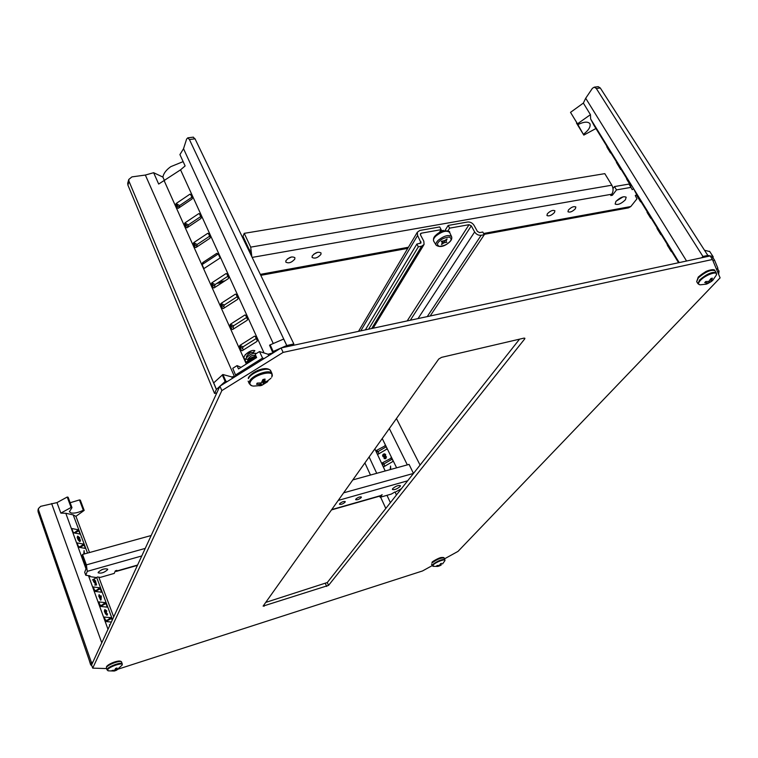 <?xml version="1.0" encoding="UTF-8"?>
<svg xmlns="http://www.w3.org/2000/svg" width="758" height="758" viewBox="0 0 758 758"><rect width="100%" height="100%" fill="white"/><g stroke="black" fill="none" stroke-linecap="round" stroke-linejoin="round"><path stroke-width="1.14" d="M407.188 320.918L469.041 224.69L449.617 228.149L447.883 230.925M438.541 233.9L441.156 229.655L421.259 233.199L420.377 234.667M420.889 243.043L416.862 244.057L418.331 246.833L421.619 246.227L424.082 244.455L423.807 241.177L420.5 234.942L420.396 233.815L421.259 233.199M421.012 242.844L417.611 235.454L417.326 232.242L419.799 230.46L439.697 226.945L441.156 229.655M449.617 228.149L448.158 225.448L444.88 230.716M469.041 224.69L471.296 225.856L410.324 320.236M430.165 315.982L484.267 234.724L481.15 235.293C478.45 235.52 476.28 234.402 474.641 231.939L471.296 225.856M484.267 234.724L482.78 232.033L479.662 232.602L477.407 231.436L474.053 225.363C472.433 222.928 470.263 221.81 467.563 222.018L448.158 225.448M418.331 246.833L368.606 329.19M416.862 244.057L365.328 329.891M227.438 381.464L225.135 381.482L216.381 389.479L214.542 393.43L127.922 185.132L127.704 183.322L128.765 179.475L131.93 176.889L145.347 175.051L153.628 172.71L162.894 177.078C163.557 173.402 166.192 169.925 170.806 166.646L183.142 161.625M162.894 177.078L164.562 180.783M193.101 137.179L195.033 138.818L293.839 343.961L293.081 345.373M293.839 343.961L286.789 345.515L273.164 351.466L272.454 351.901L273.382 352.764M264.116 358.553L262.562 358.089L235.539 374.983L236.543 375.779L231.749 376.934L222.88 374.509L225.827 381.056M214.542 393.43L216.816 392.9M153.628 172.71L158.678 184.052L180.556 169.83L185.123 165.936L179.921 154.594L183.531 148.72L186.61 139.074L187.794 137.842L189.415 139.529L286.789 345.515M243.271 350.054L242.569 348.49L243.129 346.776L256.242 338.513M233.729 328.83L233.104 327.437L233.663 325.732L246.653 317.46M224.33 307.9L223.781 306.677L224.34 304.991L237.197 296.7M215.064 287.273L214.58 286.211L215.139 284.534L227.874 276.244M196.919 246.89L197.127 244.493L209.634 236.193M188.041 227.125L188.316 224.88L200.699 216.58M179.276 207.626L179.618 205.551L191.897 197.251M216.381 389.479L128.983 181.276L127.922 185.132M222.88 374.509L213.718 382.866L216.447 389.47M235.539 374.983L232.763 368.312L237.055 365.621L238.495 368.928L256.64 357.568L255.162 354.261L259.501 351.551L262.562 358.089M268.749 355.654L268.067 354.232L259.501 351.551M268.067 354.232L273.354 352.735M272.454 351.901L269.564 345.231L270.17 344.852L273.164 351.466M286.77 345.553L283.672 339.044L270.17 344.852M128.765 179.475L128.983 181.276M256.934 341.451L242.2 350.727L241.48 350.537L239.566 346.264L239.831 345.449L254.527 336.164L255.256 336.353L257.208 340.626L256.934 341.451M247.26 320.208L232.678 329.503L231.957 329.313L230.072 325.106L230.337 324.291L244.891 315.006L245.611 315.186L247.534 319.393L247.26 320.208M237.737 299.277L223.288 308.572L222.577 308.392L220.711 304.252L220.976 303.446L235.397 294.142L236.108 294.322L238.003 298.472L237.737 299.277M228.338 278.641L214.021 287.945L213.32 287.775L211.491 283.691L211.757 282.886L226.036 273.581L226.746 273.752L228.603 277.845L228.338 278.641M202.727 264.154L202.661 262.628L216.807 253.314L217.84 254.214M209.947 238.249L195.905 247.563L195.213 247.411L193.432 243.432L193.697 242.645L207.711 233.331L208.403 233.492L210.212 237.462L209.947 238.249M200.946 218.484L187.027 227.798L186.354 227.646L184.592 223.724L184.857 222.947L198.738 213.633L199.42 213.775L201.211 217.698L200.946 218.484M192.068 198.984L178.282 208.308L177.609 208.156L175.875 204.3L176.131 203.523L189.898 194.2L190.571 194.342L192.333 198.208L192.068 198.984M241.072 367.308L237.055 365.621M686.568 261.008L585.697 98.256L583.357 103.079L570.518 112.364L577.937 124.577C583.878 121.716 587.848 121.403 589.857 123.63L589.932 123.762C590.861 126.719 588.672 130.253 583.376 134.374L576.866 122.815M594.187 125.686L607.025 146.531L594.329 125.904M718.603 274.292L719.077 271.146L717.608 271.904M716.462 269.147L717.883 268.256L714.5 260.07L712.994 260.856M711.544 258.09L713.24 257.019L712.984 256.488L707.839 255.446L702.931 256.46L701.709 257.767M585.697 98.256L592.415 88.307L594.263 87.161L598.223 86.658L600.298 87.994L596.319 88.487L594.263 87.161M576.497 123.099L583.376 134.374M594.054 125.458L590.653 119.015L590.444 114.666L577.511 123.81L577.937 124.577M583.783 135.113L595.93 128.519M637.137 196.009L637.705 195.687L637.137 196.009L636.578 195.232L640.557 201.817L641.154 201.533L640.614 200.491L638.71 197.355L638.198 197.781L640.036 200.804L640.614 200.491M637.705 195.687L637.042 194.673L636.512 195.062M638.624 197.421L637.753 195.952M651.321 218.001L647.777 212.022L647.256 212.439L650.734 218.313L651.349 218.048L650.743 218.323L648.431 214.58M647.692 212.088L647.029 212.268L647.853 213.604L647.256 212.439M677.614 261.008L672.119 251.201L677.614 261.008M667.154 244.038L661.601 234.137L667.154 244.038M656.826 227.267L651.207 217.281L656.826 227.267M646.612 210.705L640.946 200.624L646.612 210.705M630.343 186.279L631.651 185.483L630.798 184.156L631.509 185.568M636.521 194.323L633.859 189.159M626.553 178.139L620.764 167.888L626.553 178.139M616.69 162.146L610.863 151.808L616.69 162.146M606.95 146.332L601.066 135.919L606.95 146.332M678.903 262.656L678.543 262.069L678.211 262.808M671.853 251.239L670.243 248.491L669.702 248.889L671.247 251.533L671.853 251.239L671.313 251.675M669.636 247.648L667.656 244.266L667.125 244.692L669.049 247.97L669.636 247.648L670.157 248.548M661.374 234.231L660.085 231.995L659.555 232.403L660.777 234.525L661.374 234.231L660.843 234.667L657.015 228.414L657.631 229.276L658.219 228.954L657.489 227.855L656.949 228.234M657.631 229.276L658.219 228.954M659.356 231.038L658.247 229.21M659.773 231.607L659.403 231.001L658.863 231.398L660.01 232.052M627.785 179.599L627.236 179.959L630.362 185.198L630.959 184.914L627.046 178.49M620.357 167.556L620.006 166.978L619.485 167.385L620.357 167.556L621.219 169.205L620.622 169.47L616.415 162.43L616.974 162.06L619.94 167.035M607.954 147.403L607.262 146.351L606.751 146.739L607.423 147.772L607.954 147.403L609.697 150.245L610.995 152.481L610.503 152.974L610.995 152.481M583.357 103.079L590.444 114.666M702.931 256.46L596.319 88.487M707.839 255.446L600.298 87.994M709.715 251.58L704.495 250.244M714.5 260.07L712.71 257.36M719.077 271.146L717.381 268.569M570.518 112.364L577.511 123.81M640.557 201.817L640.036 200.804M637.232 196.199L638.245 197.866M638.17 197.914L638.719 198.767L638.198 197.781M648.412 214.59L647.029 212.268M670.489 250.225L669.702 248.889M671.247 251.533L668.3 246.72M668.224 246.757L667.125 244.692M669.049 247.97L670.413 250.273M660.18 233.502L659.555 232.403M657.726 229.456L657.375 228.916M657.338 228.935L658.456 230.858L659.015 230.498M658.456 230.858L658.863 231.398M659.185 231.92L660.123 233.54M630.362 185.198L628.695 182.413M628.676 182.422L627.236 179.959M616.415 162.43L619.485 167.385M619.788 167.878L620.622 169.47M616.443 162.449L616.974 162.06M606.751 146.739L610.503 152.974M607.423 147.772L608.655 149.857L609.176 149.478L608.665 149.866L609.157 150.605L609.697 150.245M609.157 150.605L610.427 152.784M649.843 216.826L647.758 213.32L649.843 216.826M627.937 181.314L626.857 179.419L628.012 181.276M608.295 149.43L607.073 147.279L608.371 149.383M609.858 151.951L608.911 150.273L609.915 151.922M70.153 502.744L79.467 499.929L83.314 510.219C78.633 512.541 74.597 513.469 71.214 513.014L69.366 511.773L71.982 507.661L68.116 497.239L67.225 497.03L56.964 502.611L40.695 506.325L38.431 508.561L38.525 509.954L91.396 662.483L92.969 661.98M86.005 568.832L65.804 513.27L60.858 513.119L56.964 502.611M91.396 662.483L90.676 664.861L91.841 665.723M38.052 509.935L38.052 511.697L90.619 664.235M65.804 513.27L73.204 514.871L75.885 516.359L84.176 510.409L80.329 500.138L79.467 499.929M83.314 510.219L84.176 510.409M60.858 513.119L71.091 507.462L71.982 507.661M93.793 579.889L93.452 581.566L95.101 583.395L95.849 583.073L96.2 584.503L95.101 584.352L94.864 585.072L96.56 584.977L95.963 582.532L94.115 581.386L94.475 580.164L95.157 581.452L95.792 581.225L95.157 581.452M95.101 583.395L95.716 584.437M100.615 600.118L101.041 599.853L100.615 600.118L98.701 595.911L99.516 595.769L99.071 594.566L99.014 595.779M111.35 622.034L106.063 621.56L104.216 617.059L110.886 617.628L112.241 620.101M100.492 606.419L98.824 601.899L105.334 602.648L107.181 606.428L106.992 607.13L100.492 606.419M94.968 591.42L93.319 586.948L99.838 587.81L101.638 592.216L94.968 591.42M89.491 576.554L96.029 577.501M84.28 561.867L83.323 561.024L82.252 558.096L82.669 557.481M78.699 547.257L77.098 542.908L83.664 544.111L85.417 548.404L78.699 547.257M73.374 532.808L71.783 528.497L78.368 529.814L80.121 534.058L73.374 532.808M109.967 625.047L109.37 624.8L109.815 625.369M107.503 613.734L107.285 614.937L105.864 613.516L104.888 609.555L106.869 611.062L105.438 609.934L105.011 611.005L106.433 612.256L106.111 613.544L107.105 614.473L107.503 613.734L107.049 614.473M104.765 609.659L104.367 611.251L105.447 613.743L106.906 615.212L107.38 614.946M104.955 610.199L106.234 611.299L106.869 611.062M106.063 612.995L106.613 612.72M84.214 553.994L84.072 550.602L83.797 554.107M77.553 536.238L77.202 537.64L78.254 540.066L79.675 541.544L80.215 541.288M71.091 507.462L67.225 497.03M89.037 659.631L90.676 664.861M95.101 584.352L96.56 584.977M95.48 583.129L93.452 581.566M93.869 581.339L94.324 579.709L95.792 581.225M95.555 581.187L94.475 580.164M99.071 594.566L99.753 595.797L101.278 595.987L101.041 599.853M101.022 599.843L99.677 596.224L99.279 596.489M99.677 596.224L98.9 596.442M107.844 621.721L107.105 620.309L105.087 620.12M102.264 606.608L101.581 605.329L99.554 605.102M96.749 591.647L96.114 590.491L94.077 590.226M83.967 561.005L83.276 560.892M80.49 547.57L79.997 546.793L77.951 546.423M75.165 533.158L72.673 532.097M84.072 550.602L84.479 553.918M80.035 541.278L80.509 540.198L79.609 539.033L79.779 537.782L77.667 536.114L77.61 537.413L79.675 541.544M100.823 598.687L100.966 596.385L99.923 596.252L100.823 598.687M77.856 537.45L78.292 536.503L79.524 537.725L79.429 538.663L77.856 537.45M78.917 539.895L79.258 539.146L80.187 540.805L78.917 539.895M100.047 596.584L100.966 596.385M100.539 596.65L100.473 597.749M78.292 536.503L79.524 537.725M79.116 537.953L79.154 538.711M79.258 539.146L80.263 540.141M79.855 540.369L79.893 540.842M364.901 462.911L370.473 475.039M380.611 497.134L385.813 508.457M396.112 491.715L401.456 488.654M384.098 466.596L383.197 466.322L382.004 463.839L382.316 462.863L391.583 457.965L392.938 460.665L392.625 461.641L384.098 466.596L383.197 466.322M378.166 454.194L377.266 453.928L376.091 451.455L376.394 450.489L385.614 445.581L386.959 448.253L386.646 449.229L378.166 454.194M390.711 469.458L390.578 466.037L390.522 469.515M383.084 456.704L384.022 457.008M385.434 456.25L385.68 454.611L384.647 453.843M384.268 458.599L385.765 458.685L386.476 456.847L385.699 456.297M420.074 465.08L396.443 418.539M392.208 459.14L384.031 463.887L384.77 466.208M386.248 446.784L378.119 451.55L378.839 453.796M390.171 469.609L390.578 466.037M385.68 454.611L384.685 453.862L383.463 454.07L382.582 455.179L382.97 456.619L384.098 456.894L384.145 458.514L385.765 458.685M385.49 454.554L385.187 456.259L386.476 456.847M386.286 456.79L385.595 458.581M382.998 456.051L383.633 454.449L384.96 454.449L384.524 456.363L382.998 456.051L383.804 454.563L384.988 454.478M384.221 458.003L384.713 456.742L385.822 456.78L385.434 458.192L384.221 458.003L384.884 456.847L385.86 456.809M383.728 456.543L383.188 456.098M440.474 563.677L440.966 564.691L441.478 563.346L439.233 565.345L437.025 565.544L436.532 566.065L438.749 566.036L437.802 566.415L433.244 566.33L433.206 564.947C435.822 561.953 446.623 558.115 444.785 560.825L442.549 563.924M432.325 562.095C436.75 558.779 440.351 557.329 443.136 557.755M440.966 564.691L439.27 565.989L438.636 565.449M438.408 566.245L438.891 566.065M438.749 566.036L438.484 565.477M440.095 565.601L439.763 564.928M440.502 565.383L440.047 564.454M438.626 565.98L438.389 565.487M698.573 276.831C704.191 271.914 709.005 269.659 712.994 270.047M706.276 284.146L700.411 284.809C697.966 284.667 697.919 283.246 700.269 280.555C705.66 274.5 719.361 270.085 716.102 275.429L712.804 280.242M706.882 283.975L705.49 284.288L707.413 282.829L704.722 282.63L705.764 281.521L708.768 281.455L710.995 278.489L712.397 278.167L711.137 280.678L713.136 279.854L712.084 280.962L706.712 283.653M709.242 282.658L708.512 281.493M711.137 280.678L710.435 279.55M711.184 280.915L710.388 279.636M709.876 282.279L709.204 281.19M249.079 377.228C251.088 372.585 263.85 367.024 267.858 369.307M261.103 385.538L253.504 386.087C250.339 385.765 249.278 384.391 250.32 381.956C253.778 374.101 276.395 369.08 271.677 377.143M251.628 350.821L245.26 354.602M246.492 357.482L246.492 356.412C248.349 353.683 250.576 352.347 253.181 352.404L254.868 350.679C250.102 348.623 238.173 359.491 247.326 359.33M256.28 353.569C251.855 351.2 239.234 362.296 248.586 362.153L247.762 359.235C250.282 356.033 252.632 354.791 254.821 355.511L255.162 356.26M248.965 362.371L249.041 362.078C250.983 359.283 253.238 357.956 255.806 358.089M248.567 361.016C251.088 357.823 253.437 356.573 255.617 357.283M255.275 356.525L255.92 355.947M256.014 356.156C250.026 357.492 246.937 360.031 246.729 363.764M261.794 385.348L259.719 385.822L260.904 384.571L256.583 384.297L257.18 383.103L261.302 382.923L262.922 379.54L265.016 379.066L264.893 382.108L268.124 380.62L267.498 381.814L261.794 385.348L260.866 382.979M263.443 384.031L262.334 381.568M267.148 381.179L267.498 381.814M264.551 381.88L263.452 379.445M259.871 383.084L260.458 384.41M263.471 379.483L262.903 379.635M260.212 383.055L260.904 384.571M264.125 383.586L262.704 380.421M116.476 668.177L116.912 669.361L116.988 667.987L115.567 668.442L114.761 670.157L112.023 670.46L111.777 670.953L114.287 671.029L108.242 670.83L107.598 669.797C108.868 666.652 124.179 661.743 122.095 665.126L116.277 670.375M106.973 666.434C107.939 663.999 119.565 659.621 120.437 661.488M116.912 669.361L119.195 668.556L115.661 670.565L115.32 669.522M114.581 670.934L115.661 670.565M114.723 670.783L114.515 670.214M116.467 670.224L115.794 668.385M116.884 669.977L116.249 668.253M114.449 670.764L114.268 670.261M440.701 230.394L443.904 230.887M568.405 210.004C571.38 207.076 573.853 206.072 575.843 206.991L575.388 208.753C572.413 211.672 569.931 212.666 567.96 211.747L568.405 210.004M285.899 260.705C289.073 257.142 292.076 256.138 294.9 257.692L294.796 259.103C291.603 262.647 288.609 263.651 285.794 262.088L285.899 260.705M547.361 213.775C550.346 210.809 552.857 209.805 554.903 210.762L554.477 212.505C551.483 215.471 548.972 216.466 546.944 215.509L547.361 213.775M312.201 255.977C315.356 252.48 318.313 251.476 321.041 252.964L320.909 254.413C317.744 257.9 314.797 258.904 312.078 257.417L312.201 255.977M615.884 201.486C620.072 197.44 623.502 196.009 626.174 197.194L625.416 199.771C621.209 203.798 617.789 205.219 615.136 204.025L615.884 201.486M633.669 188.761L632.21 189.661L631.016 187.368L616.5 189.898L612.369 195.261L610.749 195.555L611.772 194.209C613.468 191.471 613.487 188.467 611.839 185.198L250.699 247.136L251.846 256.763M250.794 254.584L251.258 253.475L250.339 253.636M220.104 257.976L203.883 268.616L202.083 264.589L218.266 253.939L220.104 257.976M484.068 234.364L628.458 207.872L630.798 206.546L636.957 198.814L635.27 195.555L637.156 194.408M616.5 189.898L614.473 186.582L612.985 188.524M611.753 194.247L612.369 195.261M631.016 187.368L628.988 184.071L614.473 186.582M251.258 253.475L249.401 249.505L248.425 249.676M287.329 258.99L291.527 256.962M313.67 254.262L317.583 252.319M616.14 201.164L623.19 196.805M250.699 247.136L244.237 233.341L243.015 236.335L249.183 249.543M244.237 233.341L604.799 173.648L611.839 185.198M442.151 241.101L443.326 243.271L441.526 244.55L442.378 242.19L441.251 241.565L444.984 240.419L447.097 238.922L446.443 240.371L446.064 239.661M445.865 239.803L446.443 240.371M446.291 240.599L446.254 241.271L445.581 240.011M446.898 242.342L445.173 242.513L444.197 240.693M443.932 240.826L445.173 242.513M444.861 242.56L443.638 243.062L442.558 241.063M441.81 241.129L442.378 242.19M361.215 497.58C359.046 499.399 357.198 500.09 355.663 499.674L355.824 499.115C357.984 497.286 359.832 496.594 361.367 497.011L361.215 497.58M345.098 502.156C342.929 503.994 341.062 504.695 339.499 504.26L339.641 503.71C341.811 501.872 343.687 501.171 345.25 501.606L345.098 502.156M107.645 569.637C104.348 572.612 101.202 573.673 98.18 572.802L98.208 572.318C101.496 569.324 104.651 568.273 107.674 569.135L107.645 569.637M101.534 569.827L103.23 569.173M400.12 486.522C397.059 489.062 394.492 490.047 392.407 489.479L392.663 488.645C395.723 486.096 398.301 485.111 400.395 485.67L400.12 486.522M92.362 580.041L97.507 576.98L100.321 577.388L114.25 573.399L115.349 570.84L116.893 570.404L116.173 571.447L115.33 570.878M395.079 491.914L391.327 494.074L380.175 497.267L382.155 494.68L379.701 496.139L331.483 509.916M145.242 548.394L86.384 564.881L87.284 571.352L85.787 575.265L90.041 575.89L88.838 576.611M85.787 575.265L84.688 572.299L86.185 568.367L85.881 566.207L82.044 555.803L82.537 554.458L151.164 535.527M86.384 564.881L82.537 554.458M413.47 473.437L343.639 492.823M352.821 479.909L409.064 464.398L413.394 473.286M380.175 497.267L379.644 496.149M444.491 558.845L458.012 551.388L720.1 277.864L712.435 259.501L710.199 255.948L281.076 347.95L219.915 386.163L91.576 664.993L92.713 668.139L106.556 668.565M712.435 259.501L283.132 352.394L281.076 347.95M283.132 352.394L221.848 390.597L219.915 386.163M221.848 390.597L92.713 668.139M118.741 668.944L422.509 570.964L432.231 565.601M328.546 585.384L524.688 338.949L524.896 338.276L523.854 338.153L441.563 357.359L438.74 359.046L263.102 606.106L328.546 585.384L327.285 582.532L265.736 602.411M519.552 339.158L327.285 582.532M418.009 318.597L474.641 231.939M360.761 330.867L417.611 235.454M421.619 246.227L371.666 328.527M427.256 316.607L481.15 235.293M420.917 241.707L419.818 243.517M195.033 138.818L189.415 139.529M225.135 381.482L222.293 374.888M232.412 378.356L231.749 376.934M183.531 148.72L273.088 343.166M264.049 352.972L180.556 169.83M164.278 180.972L246.322 364.029M234.516 376.669L145.347 175.051M254.527 336.164L255.332 336.505M243.129 346.776L239.831 345.449M239.566 346.264L242.569 348.49M244.891 315.006L245.696 315.375M233.663 325.732L230.337 324.291M230.072 325.106L233.104 327.437M235.397 294.142L236.212 294.54M224.34 304.991L220.976 303.446M220.711 304.252L223.781 306.677M226.036 273.581L226.86 274.008M215.139 284.534L211.757 282.886M211.491 283.691L214.58 286.211M216.807 253.314L217.641 253.759M204.006 263.32L202.661 262.628M202.395 263.414L203.04 263.955M207.711 233.331L208.545 233.805M197.127 244.493L193.697 242.645M193.432 243.432L196.578 246.132M198.738 213.633L199.581 214.126M188.316 224.88L184.857 222.947M184.592 223.724L187.766 226.519M189.898 194.2L190.741 194.721M179.618 205.551L176.131 203.523M175.875 204.3L179.068 207.171M678.296 262.259L671.673 251.504L678.296 262.259M667.372 244.502L661.203 234.487L667.362 244.512M657.224 228.035L651.131 218.143L657.224 228.044M647.36 212.013L640.965 201.628M630.732 185.028L631.187 185.767L630.741 185.018M626.819 178.661L621.048 169.28L626.809 178.661M610.872 152.784L616.68 162.221L610.882 152.775M590.653 119.015L679.206 262.59M628.391 181.873L628.95 181.541M101.78 642.831L51.62 503.549M108.006 629.311L88.487 575.663M38.525 509.954L38.052 511.697M73.204 514.871L87.53 553.075M96.673 577.473L112.468 619.599M110.886 617.628L107.105 620.309M107.456 620.688L111.625 618.424M105.334 602.648L101.581 605.329M101.932 605.708L106.073 603.444M107.181 606.428L106.082 607.025M99.838 587.81L96.114 590.491M96.465 590.87L100.577 588.606M101.676 591.562L100.634 592.14M83.664 544.111L79.997 546.793M80.339 547.172L84.394 544.917M85.455 547.788L84.545 548.299M78.368 529.814L74.72 532.495M75.07 532.874L79.097 530.619M80.149 533.461L79.277 533.954M390.389 502.658L386.978 495.315M376.726 473.314L369.118 456.979M396.462 494.965L395.041 491.942M385.216 470.974L374.869 448.897M382.231 438.541L396.624 467.828M407.33 464.872L389.328 428.554M382.004 463.839L383.889 464.351M384.031 463.887L382.316 462.863M390.834 457.908L391.943 458.59M378.176 454.184L377.266 453.928M376.091 451.455L377.977 452.005M378.119 451.55L376.394 450.489M384.865 445.524L385.983 446.225M444.122 558.077C444.321 557.566 443.411 557.376 441.364 557.509C439.28 557.5 431.501 562.01 432.06 562.284L432.022 562.957C436.996 559.243 441.033 557.613 444.122 558.077L444.899 560.569M431.51 564.094L432.259 565.658L432.771 564.52C437.754 560.806 441.781 559.177 444.87 559.641M714.946 270.71C714.908 268.398 707.375 270.464 705.357 271.857L698.251 277.04L696.678 281.644L698.317 277.883C705.471 271.79 711.013 269.403 714.946 270.71L716.234 272.776L716.424 274.642M696.678 281.644L697.957 283.71L699.606 279.967C706.778 273.875 712.321 271.478 716.234 272.776M270.805 370.994C266.759 364.825 251.296 371.951 248.34 377.863L248.387 378.602C251.021 372.235 269.289 366.057 270.805 370.994L271.989 373.59L271.876 376.707M248.141 381.151L249.306 383.756L249.562 381.227C252.206 374.869 270.483 368.682 271.989 373.59M121.564 662.018C120.02 658.92 107.172 664.226 106.452 666.926L106.452 667.466C107.513 664.633 121.204 659.716 121.564 662.018L122.237 663.856C121.877 661.554 108.186 666.49 107.124 669.305L107.863 670.707M611.772 194.209L252.149 257.407M219.166 281.91L224.936 280.858M260.326 274.377L408.42 247.26M483.585 233.492L630.798 206.546M439.555 241.091C441.687 238.846 444.955 237.5 449.352 237.055C451.74 238.467 451.626 240.248 449.02 242.399C446.907 244.607 443.667 245.943 439.299 246.397C436.873 245.033 436.959 243.261 439.555 241.091M449.267 242.352C444.15 246.653 439.792 247.61 436.182 245.222C435.509 243.915 436.238 242.219 438.38 240.134C444.415 235.577 448.821 234.43 451.616 236.704L449.541 232.28C451.162 231.124 442.132 228.745 435.869 235.188C433.851 236.799 433.102 238.751 433.642 241.063L433.728 241.205C433.026 239.86 433.775 238.107 435.983 235.946C442.189 231.237 446.727 230.072 449.617 232.431M116.618 571.039L137.577 565.051M331.71 509.594L380.412 495.685M407.652 480.799L338.239 500.422M141.765 555.955L87.284 571.352M325.419 583.584L326.679 586.436M263.718 605.244L264.135 606.248M524.214 338.087L524.688 338.949M417.326 232.242L358.515 331.35M373.116 328.214L423.722 245.042M187.794 137.842L193.385 137.141M647.351 212.022L640.955 201.628M709.545 251.258L712.984 256.488M626.525 178.869L627.055 178.481M37.947 510.305L38.431 508.561M113.709 616.898L98.786 577.16M89.529 552.525L75.933 516.321M432.259 565.658L432.97 566.264M441.241 564.975L439.924 565.705M697.957 283.71L699.558 284.724M707.565 283.681L711.392 281.483M253.343 352.243L253.873 353.427M249.306 383.756L251.722 385.746M270.947 378.261L261.965 385.263M106.376 668.054L107.039 669.901M122.142 665.022L122.237 663.856M407.757 248.368L260.79 275.344M222.644 282.346L216.873 283.407M449.323 242.304C451.427 240.409 452.185 238.543 451.616 236.704M436.182 245.222L433.728 241.205M443.24 230.28L443.629 230.953M137.435 565.373L116.325 571.399"/></g></svg>
